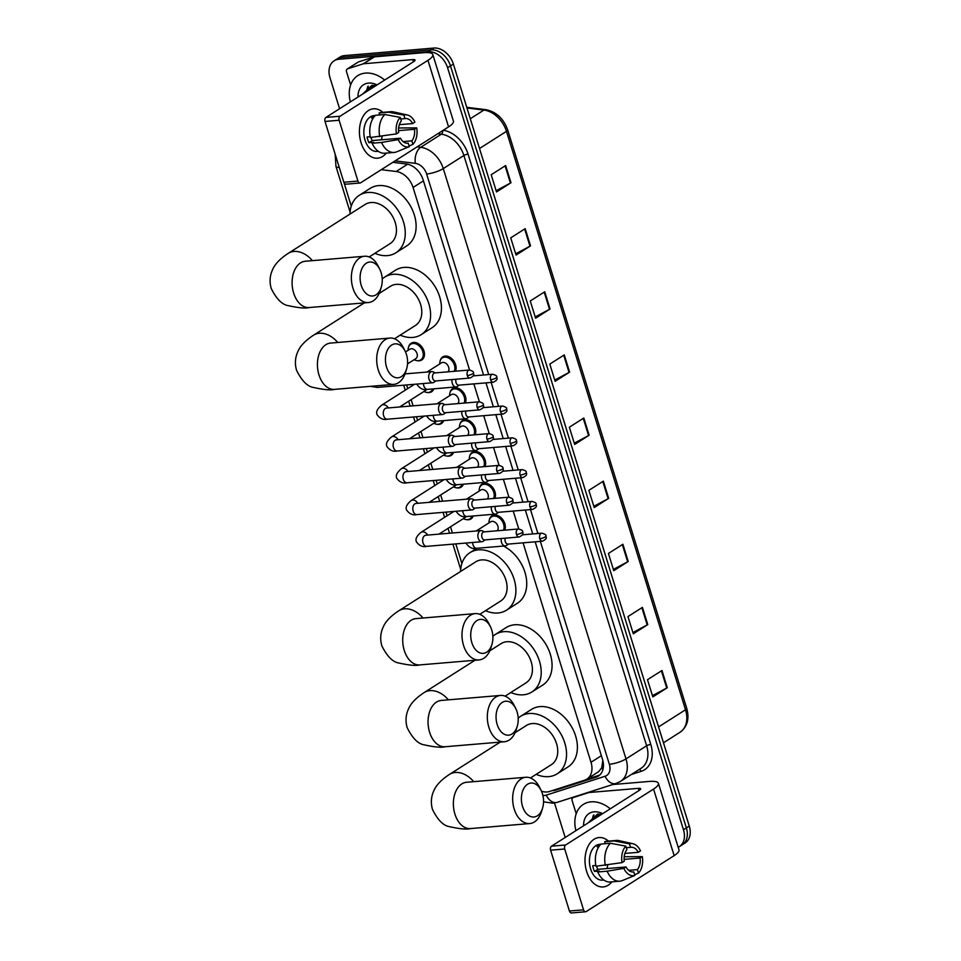 <?xml version="1.0" encoding="UTF-8"?>
<svg xmlns="http://www.w3.org/2000/svg" width="961" height="961" viewBox="0 0 961 961"><rect width="100%" height="100%" fill="white"/><g stroke="black" fill="none" stroke-linecap="round" stroke-linejoin="round"><path stroke-width="1.44" d="M440.27 360.531A9.91 7.159 57.5 0 1 442.745 356.903A9.91 7.159 57.5 0 1 445.219 356.087A9.91 7.159 57.5 0 1 453.892 361.096A9.91 7.159 57.5 0 1 455.454 371.198M450.108 392.328A9.91 7.159 57.5 0 1 452.583 388.688A9.91 7.159 57.5 0 1 455.058 387.872A9.91 7.159 57.5 0 1 463.731 392.893A9.91 7.159 57.5 0 1 465.292 402.983M459.947 424.113A9.91 7.159 57.5 0 1 462.421 420.486A9.91 7.159 57.5 0 1 464.908 419.669A9.91 7.159 57.5 0 1 473.569 424.678A9.91 7.159 57.5 0 1 475.13 434.78M469.785 455.898A9.91 7.159 57.5 0 1 472.271 452.271A9.91 7.159 57.5 0 1 474.746 451.454A9.91 7.159 57.5 0 1 483.407 456.463A9.91 7.159 57.5 0 1 484.969 466.565M479.623 487.695A9.91 7.159 57.5 0 1 482.11 484.056A9.91 7.159 57.5 0 1 484.584 483.239A9.91 7.159 57.5 0 1 493.245 488.26A9.91 7.159 57.5 0 1 494.807 498.351M489.473 519.481A9.91 7.159 57.5 0 1 491.948 515.853A9.91 7.159 57.5 0 1 494.422 515.036A9.91 7.159 57.5 0 1 503.083 520.045A9.91 7.159 57.5 0 1 504.657 530.148M433.855 388.821A9.91 7.159 57.5 0 1 431.585 391.776A9.91 7.159 57.5 0 1 429.111 392.593A9.91 7.159 57.5 0 1 427.237 392.484M443.694 420.618A9.91 7.159 57.5 0 1 441.423 423.573A9.91 7.159 57.5 0 1 438.949 424.39A9.91 7.159 57.5 0 1 437.087 424.269M453.544 452.403A9.91 7.159 57.5 0 1 451.262 455.358A9.91 7.159 57.5 0 1 448.787 456.175A9.91 7.159 57.5 0 1 446.925 456.067M463.382 484.188A9.91 7.159 57.5 0 1 461.1 487.143A9.91 7.159 57.5 0 1 458.625 487.96A9.91 7.159 57.5 0 1 456.763 487.852M408.629 346.897A9.91 7.159 57.5 0 1 411.104 343.257A9.91 7.159 57.5 0 1 413.578 342.44A9.91 7.159 57.5 0 1 423.32 349.348A9.91 7.159 57.5 0 1 421.747 359.991A9.91 7.159 57.5 0 1 419.26 360.807A9.91 7.159 57.5 0 1 417.398 360.699M473.22 515.985A9.91 7.159 57.5 0 1 470.95 518.94A9.91 7.159 57.5 0 1 468.463 519.757A9.91 7.159 57.5 0 1 466.602 519.637M541.475 791.179A18.583 13.418 -122.5 0 0 549.452 791.504L584.588 780.224A18.583 13.418 -122.5 0 0 586.859 779.167L598.535 771.743L601.682 767.911L602.811 760.644M344.206 183.107A18.583 13.418 -122.5 0 0 344.699 184.932L351.258 206.147M469.569 370.009L413.062 187.467A18.583 13.418 -122.5 0 0 396.148 171.502L381.277 169.677M586.859 779.167A18.583 13.418 -122.5 0 0 591.003 762.289L523.072 542.845M518.772 528.958L513.222 511.048M508.934 497.173L503.384 479.263M499.095 465.388L493.546 447.478M489.245 433.591L483.707 415.681M479.407 401.806L473.869 383.895M406.611 384.953L407.74 388.592M411.152 399.632L413.074 405.83M416.449 416.738L417.579 420.377M420.99 431.417L422.912 437.627M426.288 448.535L427.417 452.175M430.828 463.214L432.75 469.412M436.126 480.32L437.255 483.96M440.679 494.999L442.601 501.21M445.976 512.105L447.093 515.745M450.517 526.784L452.439 532.995M455.814 543.902L461.881 563.518M339.593 108.737L329.983 77.673A18.583 13.418 57.5 0 1 334.116 60.807A18.583 13.418 57.5 0 1 338.765 59.27L428.15 51.726A18.583 13.418 57.5 0 1 447.586 67.75L683.475 829.787A18.583 13.418 57.5 0 1 679.343 846.653A18.583 13.418 57.5 0 1 678.202 847.278M565.176 837.487L554.497 803M334.116 60.807L339.906 57.119A18.583 13.418 57.5 0 1 344.555 55.594L433.94 48.05L431.045 49.888A18.583 13.418 57.5 0 1 450.481 65.913L686.37 827.938A18.583 13.418 57.5 0 1 682.226 844.815A18.583 13.418 57.5 0 0 686.37 827.938L450.481 65.913A18.583 13.418 57.5 0 0 431.045 49.888L341.66 57.432L431.045 49.888L428.15 51.726M337.011 58.957A18.583 13.418 57.5 0 1 341.66 57.432A18.583 13.418 57.5 0 0 337.011 58.957M483.539 374.994L423.152 179.935A18.583 13.418 -122.5 0 0 406.239 163.971L392.845 162.325M552.155 790.627A18.583 13.418 -122.5 0 0 555.662 790.122L596.06 777.161A18.583 13.418 -122.5 0 0 598.331 776.104A18.583 13.418 -122.5 0 0 602.475 759.226L535.181 541.824M532.742 533.944L525.331 510.027M522.892 502.159L515.492 478.242M513.054 470.361L505.654 446.457M503.216 438.576L495.816 414.659M493.377 406.791L485.978 382.874M599.7 775.047A18.583 13.418 57.5 0 1 598.955 775.323L586.739 779.239M433.94 48.05A18.583 13.418 57.5 0 1 453.376 64.075L689.265 826.1A18.583 13.418 57.5 0 1 685.121 842.977L679.343 846.653M628.218 561.476L613.755 570.678L608.421 553.464L622.896 544.262L628.218 561.476A4.961 1.213 -17.2 0 1 627.665 561.801L622.344 544.611M647.762 624.59L633.287 633.792L627.953 616.578L642.428 607.376L647.762 624.59A4.961 1.213 -17.2 0 1 647.197 624.914L641.876 607.724M667.294 687.716L652.831 696.917L647.498 679.703L661.973 670.502L667.294 687.716A4.961 1.213 -17.2 0 1 666.742 688.04L661.42 670.85M569.609 372.111L555.134 381.313L549.8 364.099L564.275 354.897L569.609 372.111A4.961 1.213 -17.2 0 1 569.044 372.436L563.723 355.246M550.064 308.998L535.589 318.199L530.268 300.985L544.743 291.784L550.064 308.998A4.961 1.213 -17.2 0 1 549.512 309.322L544.19 292.132M530.532 245.872L516.057 255.073L510.723 237.86L525.199 228.658L530.532 245.872A4.961 1.213 -17.2 0 1 529.967 246.196L524.646 229.006M510.988 182.758L496.513 191.96L491.191 174.746L505.654 165.544L510.988 182.758A4.961 1.213 -17.2 0 1 510.423 183.083L505.114 165.893M608.685 498.351L594.21 507.552L588.877 490.338L603.352 481.137L608.685 498.351A4.961 1.213 -17.2 0 1 608.121 498.675L602.799 481.485M589.141 435.237L574.666 444.438L569.344 427.225L583.82 418.023L589.141 435.237A4.961 1.213 -17.2 0 1 588.588 435.561L583.267 418.371M574.282 443.177L588.588 435.561M593.826 506.303L608.121 498.675M496.128 190.698L510.423 183.083M515.661 253.824L529.967 246.196M535.205 316.938L549.512 309.322M554.749 380.063L569.044 372.436M652.435 695.656L666.742 688.04M632.903 632.542L647.197 624.914M613.358 569.417L627.665 561.801M350.345 101.902A30.98 22.355 57.5 0 1 357.78 75.643A30.98 22.355 57.5 0 1 365.516 73.096A30.98 22.355 57.5 0 1 384.7 80.051M375.547 85.625L371.619 86.958L368.495 90.358M374.442 85.397L371.619 86.958M372.207 86.61L369.649 89.625M374.85 85.709L374.237 86.706M374.141 85.865L373.096 87.427M375.823 85.697L372.039 85.265L362.417 94.226M358.009 97.025A20.193 14.571 57.5 0 1 368.604 83.078A20.193 14.571 57.5 0 1 377.036 84.928M367.787 86.406L366.333 91.727M372.111 85.265L371.715 86.898M371.691 87.031L371.511 88.436M368.303 86.154L366.91 91.367M361.06 142.708A24.782 16.049 -94.8 0 1 364.219 114.635A24.782 16.049 -94.8 0 1 382.85 112.365A24.782 16.049 -94.8 0 0 373.445 108.809A24.782 16.049 -94.8 0 0 361.06 142.708A24.782 16.049 -94.8 0 0 386.286 153.111A24.782 16.049 -94.8 0 1 377.613 158.193A24.782 16.049 -94.8 0 1 361.06 142.708M350.621 84.988L346.549 71.811A3.099 2.234 -122.5 0 1 347.233 69L358.093 62.105A3.099 2.234 57.5 0 1 358.477 61.924L374.033 56.927A3.099 2.234 57.5 0 1 374.43 56.855L423.621 52.699A24.782 6.066 162.8 0 1 432.822 54.573A24.782 6.066 162.8 0 1 427.969 60.315L340.05 116.233A3.099 2.006 85.2 0 0 339.125 120.257L325.01 121.446A3.099 2.006 -94.8 0 1 325.935 117.422L413.855 61.504A6.198 1.514 -17.2 0 0 415.068 60.075A6.198 1.514 -17.2 0 0 412.762 59.606L363.57 63.75A3.099 2.234 -122.5 0 0 363.186 63.834L347.618 68.82A3.099 2.234 -122.5 0 0 347.233 69M432.822 54.573L453.424 121.146A24.782 6.066 162.8 0 1 448.571 126.876L360.651 182.794A3.099 2.006 85.2 0 1 360.027 183.01A3.099 2.006 85.2 0 1 357.948 181.076L339.125 120.257M360.027 183.01L345.912 184.2A3.099 2.006 -94.8 0 1 343.846 182.266L325.01 121.446M396.461 133.879L398.683 132.474A12.385 8.024 -94.8 0 1 401.338 120.918L400.244 117.386A16.109 10.427 -94.8 0 0 396.461 133.879L370.369 137.507A20.445 13.238 -94.8 0 1 375.451 115.296L384.868 114.503L400.244 117.386M400.725 118.972L404.953 118.623A12.385 8.024 -94.8 0 1 405.542 118.539A12.385 8.024 -94.8 0 1 412.701 123.561L399.32 124.69M370.994 137.447A12.385 8.024 85.2 0 0 371.114 137.867A12.385 8.024 85.2 0 0 372.231 140.582L400.461 138.204A12.385 8.024 -94.8 0 0 407.62 143.225A12.385 8.024 -94.8 0 0 408.209 143.141L409.302 146.673L396.449 151.934A20.445 13.238 -94.8 0 1 394.19 152.439A20.445 13.238 -94.8 0 1 381.553 142.444L398.238 139.621L400.461 138.204M394.19 152.439L384.772 153.231A20.445 13.238 -94.8 0 1 372.147 143.237L373.613 142.312L368.904 142.708A17.971 11.628 -94.8 0 1 367.859 139.934A17.971 11.628 -94.8 0 1 367.126 136.967L370.213 136.702M378.274 151.297L377.036 151.406A17.971 11.628 -94.8 0 1 365.036 140.174A17.971 11.628 -94.8 0 1 374.021 115.596L375.258 115.5M404.953 118.623L403.86 115.092L388.484 112.209L379.078 113.002L379.679 114.948M379.078 113.002A20.445 13.238 -94.8 0 1 381.337 112.497L390.743 111.704A20.445 13.238 -94.8 0 1 393.397 111.884L407.308 114.972A16.109 10.427 -94.8 0 1 414.924 122.143L412.701 123.561M388.484 112.209A20.445 13.238 -94.8 0 1 390.743 111.704M398.527 130.636L414.479 129.291L416.702 127.885L398.623 127.981M372.147 143.237L381.553 142.444M403.86 115.092A16.109 10.427 -94.8 0 1 407.308 114.972M416.702 127.885A16.109 10.427 -94.8 0 1 412.918 144.366L411.825 140.847L403.079 141.579M409.086 145.952L412.918 144.366M409.302 146.673A16.109 10.427 -94.8 0 1 398.238 139.621M414.479 129.291A12.385 8.024 -94.8 0 1 411.825 140.847M375.006 115.752A17.971 11.628 -94.8 0 0 371.475 118.023L373.336 117.867M379.775 136.714A20.445 13.238 -94.8 0 1 384.868 114.503M382.094 136.318A12.385 8.024 -94.8 0 1 381.373 139.813M407.032 143.249L408.209 143.141M368.904 142.708L372.231 140.582M361.228 285.333A17.034 11.027 85.2 0 0 371.342 295.976A17.034 11.027 85.2 0 0 381.277 287.171A17.034 11.027 85.2 0 0 381.133 272.672A17.034 11.027 85.2 0 0 379.763 269.26A17.034 11.027 85.2 0 0 365.192 264.047A17.034 11.027 85.2 0 0 361.228 285.333M381.277 287.171L380.244 290.534A23.232 15.04 -94.8 0 1 368.423 302.547A23.232 15.04 -94.8 0 1 352.903 288.024A23.232 15.04 -94.8 0 1 364.519 256.251A23.232 15.04 -94.8 0 1 378.178 266.113L379.763 269.26M369.156 256.947L390.07 243.65A23.232 16.769 -122.5 0 0 393.758 218.724A23.232 16.769 -122.5 0 0 370.946 202.531A23.232 16.769 -122.5 0 0 365.132 204.453L288.216 253.368C280.107 258.677 274.906 264.119 272.576 269.681C269.801 275.639 269.344 281.897 271.206 288.456C276.468 299.027 282.174 304.769 288.312 305.658C298.607 307.94 305.562 308.565 309.154 307.544L368.423 302.547M349.96 214.099A34.067 24.59 57.5 0 1 359.318 195.299A34.067 24.59 57.5 0 1 367.835 192.488A34.067 24.59 57.5 0 1 401.302 216.237A34.067 24.59 57.5 0 1 395.884 252.803A34.067 24.59 57.5 0 1 387.367 255.614A34.067 24.59 57.5 0 1 374.886 253.308M359.318 195.299L370.177 188.392A34.067 24.59 57.5 0 1 378.682 185.593A34.067 24.59 57.5 0 1 412.161 209.33A34.067 24.59 57.5 0 1 406.743 245.896L395.884 252.803M386.562 367.15A17.034 11.027 85.2 0 0 396.677 377.793A17.034 11.027 85.2 0 0 406.599 368.988A17.034 11.027 85.2 0 0 406.455 354.501A17.034 11.027 85.2 0 0 405.098 351.089A17.034 11.027 85.2 0 0 390.526 345.876A17.034 11.027 85.2 0 0 386.562 367.15M406.599 368.988L405.566 372.363A23.232 15.04 -94.8 0 1 393.758 384.376A23.232 15.04 -94.8 0 1 378.238 369.853A23.232 15.04 -94.8 0 1 389.854 338.068A23.232 15.04 -94.8 0 1 403.512 347.942L405.098 351.089M394.49 338.777L415.404 325.479A23.232 16.769 -122.5 0 0 419.092 300.553A23.232 16.769 -122.5 0 0 396.268 284.36A23.232 16.769 -122.5 0 0 390.466 286.27L379.139 293.477M382.238 278.966A34.067 24.59 57.5 0 1 384.652 277.128A34.067 24.59 57.5 0 1 393.157 274.317A34.067 24.59 57.5 0 1 426.636 298.054A34.067 24.59 57.5 0 1 421.218 334.632A34.067 24.59 57.5 0 1 412.701 337.431A34.067 24.59 57.5 0 1 400.22 335.137M384.652 277.128L395.5 270.221A34.067 24.59 57.5 0 1 404.016 267.41A34.067 24.59 57.5 0 1 437.483 291.159A34.067 24.59 57.5 0 1 432.066 327.725L421.218 334.632M471.851 642.705A17.034 11.027 85.2 0 0 481.978 653.348A17.034 11.027 85.2 0 0 491.9 644.543A17.034 11.027 85.2 0 0 491.756 630.044A17.034 11.027 85.2 0 0 490.386 626.632A17.034 11.027 85.2 0 0 475.815 621.419A17.034 11.027 85.2 0 0 471.851 642.705M491.9 644.543L490.867 647.906A23.232 15.04 -94.8 0 1 479.058 659.919A23.232 15.04 -94.8 0 1 463.538 645.396A23.232 15.04 -94.8 0 1 475.142 613.623A23.232 15.04 -94.8 0 1 488.801 623.485L490.386 626.632M479.779 614.319L500.693 601.021A23.232 16.769 -122.5 0 0 504.381 576.095A23.232 16.769 -122.5 0 0 481.569 559.903A23.232 16.769 -122.5 0 0 475.755 561.825L398.839 610.74C390.743 616.049 385.529 621.491 383.199 627.053C380.424 633.011 379.967 639.269 381.829 645.828C387.103 656.399 392.797 662.141 398.935 663.03C409.242 665.312 416.185 665.937 419.777 664.916L479.058 659.919M460.583 571.471A34.067 24.59 57.5 0 1 469.941 552.671A34.067 24.59 57.5 0 1 478.458 549.86A34.067 24.59 57.5 0 1 511.925 573.609A34.067 24.59 57.5 0 1 506.507 610.175A34.067 24.59 57.5 0 1 498.002 612.986A34.067 24.59 57.5 0 1 485.509 610.679M503.468 546.052A34.067 24.59 57.5 0 1 525.655 574.846A34.067 24.59 57.5 0 1 517.366 603.268L506.507 610.175M497.185 724.522A17.034 11.027 85.2 0 0 507.3 735.165A17.034 11.027 85.2 0 0 517.234 726.36A17.034 11.027 85.2 0 0 517.09 711.873A17.034 11.027 85.2 0 0 515.721 708.461A17.034 11.027 85.2 0 0 501.149 703.248A17.034 11.027 85.2 0 0 497.185 724.522M517.234 726.36L516.189 729.735A23.232 15.04 -94.8 0 1 504.381 741.748A23.232 15.04 -94.8 0 1 488.861 727.225A23.232 15.04 -94.8 0 1 500.477 695.44A23.232 15.04 -94.8 0 1 514.135 705.314L515.721 708.461M505.114 696.148L526.027 682.851A23.232 16.769 -122.5 0 0 529.715 657.925A23.232 16.769 -122.5 0 0 506.891 641.732A23.232 16.769 -122.5 0 0 501.089 643.642L489.762 650.849M492.861 636.338A34.067 24.59 57.5 0 1 495.275 634.5A34.067 24.59 57.5 0 1 503.792 631.689A34.067 24.59 57.5 0 1 537.259 655.426A34.067 24.59 57.5 0 1 531.841 692.004A34.067 24.59 57.5 0 1 523.325 694.803A34.067 24.59 57.5 0 1 510.844 692.509M495.275 634.5L506.123 627.593A34.067 24.59 57.5 0 1 514.64 624.782A34.067 24.59 57.5 0 1 548.106 648.531A34.067 24.59 57.5 0 1 542.701 685.097L531.841 692.004M522.52 806.351A17.034 11.027 85.2 0 0 532.634 816.994A17.034 11.027 85.2 0 0 542.557 808.189A17.034 11.027 85.2 0 0 542.412 793.69A17.034 11.027 85.2 0 0 541.043 790.278A17.034 11.027 85.2 0 0 526.472 785.065A17.034 11.027 85.2 0 0 522.52 806.351M542.557 808.189L541.524 811.552A23.232 15.04 -94.8 0 1 529.715 823.565A23.232 15.04 -94.8 0 1 514.195 809.054A23.232 15.04 -94.8 0 1 525.811 777.269A23.232 15.04 -94.8 0 1 539.469 787.131L541.043 790.278M530.436 777.978L551.35 764.68A23.232 16.769 -122.5 0 0 555.05 739.742A23.232 16.769 -122.5 0 0 532.226 723.561A23.232 16.769 -122.5 0 0 526.424 725.471L515.096 732.678M518.183 718.167A34.067 24.59 57.5 0 1 520.598 716.329A34.067 24.59 57.5 0 1 529.115 713.518A34.067 24.59 57.5 0 1 562.581 737.255A34.067 24.59 57.5 0 1 557.176 773.821A34.067 24.59 57.5 0 1 548.659 776.632A34.067 24.59 57.5 0 1 536.178 774.338M520.598 716.329L531.457 709.422A34.067 24.59 57.5 0 1 539.974 706.611A34.067 24.59 57.5 0 1 573.441 730.36A34.067 24.59 57.5 0 1 568.023 766.926L557.176 773.821M405.506 351.954L409.818 349.227A5.574 4.024 57.5 0 1 411.212 348.759A5.574 4.024 57.5 0 1 416.678 352.651A5.574 4.024 57.5 0 1 415.801 358.633L407.536 363.883M408.173 350.26L408.161 350.02A9.298 6.703 57.5 0 1 410.707 344.242A9.298 6.703 57.5 0 1 413.038 343.473A9.298 6.703 57.5 0 1 422.167 349.948A9.298 6.703 57.5 0 1 420.69 359.931A9.298 6.703 57.5 0 1 418.359 360.687A9.298 6.703 57.5 0 1 414.383 359.786L414.155 359.666M435.249 372.904L433.123 371.883A5.574 3.616 85.2 0 0 431.825 371.631A5.574 3.616 85.2 0 0 430.696 372.027A5.574 3.616 85.2 0 0 429.038 379.259A5.574 3.616 85.2 0 0 432.762 382.742A5.574 3.616 85.2 0 0 433.891 382.358A5.574 3.616 85.2 0 0 434 382.286A5.574 3.616 85.2 0 0 434.108 382.202M467.298 375.535A4.024 2.607 85.2 0 1 469.304 370.033L434.78 372.94A4.024 2.607 85.2 0 0 433.964 373.228A4.024 2.607 85.2 0 0 432.762 378.454A4.024 2.607 85.2 0 0 435.453 380.964L469.989 378.057C476.115 374.958 472.896 373.493 473.497 372.844A4.024 0.985 -17.2 0 1 472.704 373.781A4.024 0.985 162.8 0 1 467.298 375.535A4.024 2.607 85.2 0 0 469.989 378.057M432.666 388.929A9.298 6.703 57.5 0 1 430.528 391.716A9.298 6.703 57.5 0 1 428.21 392.484A9.298 6.703 57.5 0 1 424.221 391.571L424.005 391.463M445.087 404.689L442.961 403.68A5.574 3.616 85.2 0 0 441.664 403.428A5.574 3.616 85.2 0 0 440.534 403.812A5.574 3.616 85.2 0 0 438.877 411.056A5.574 3.616 85.2 0 0 442.601 414.539A5.574 3.616 85.2 0 0 443.73 414.143A5.574 3.616 85.2 0 0 443.838 414.071A5.574 3.616 85.2 0 0 443.958 413.987M477.136 407.32A4.024 2.607 85.2 0 1 479.143 401.818L444.619 404.725A4.024 2.607 85.2 0 0 443.802 405.013A4.024 2.607 85.2 0 0 442.601 410.239A4.024 2.607 85.2 0 0 445.291 412.75L479.827 409.842C485.954 406.743 482.734 405.278 483.335 404.641A4.024 0.985 -17.2 0 1 482.542 405.566A4.024 0.985 162.8 0 1 477.136 407.32A4.024 2.607 85.2 0 0 479.827 409.842M426.6 389.421A5.574 4.024 57.5 0 1 425.639 390.418L399.608 406.971M442.504 420.714A9.298 6.703 57.5 0 1 440.366 423.501A9.298 6.703 57.5 0 1 438.048 424.269A9.298 6.703 57.5 0 1 434.06 423.369L433.843 423.248M454.925 436.474L452.811 435.465A5.574 3.616 85.2 0 0 451.502 435.213A5.574 3.616 85.2 0 0 450.373 435.609A5.574 3.616 85.2 0 0 448.715 442.841A5.574 3.616 85.2 0 0 452.439 446.324A5.574 3.616 85.2 0 0 453.568 445.94A5.574 3.616 85.2 0 0 453.688 445.856A5.574 3.616 85.2 0 0 453.796 445.772M486.975 439.117A4.024 2.607 85.2 0 1 488.993 433.603L454.457 436.522A4.024 2.607 85.2 0 0 453.64 436.799A4.024 2.607 85.2 0 0 452.439 442.024A4.024 2.607 85.2 0 0 455.13 444.547L489.666 441.628C495.792 438.528 492.573 437.075 493.173 436.426A4.024 0.985 -17.2 0 1 492.38 437.363A4.024 0.985 162.8 0 1 486.975 439.117A4.024 2.607 85.2 0 0 489.666 441.628M436.45 421.206A5.574 4.024 57.5 0 1 435.477 422.215L409.458 438.757M452.343 452.499A9.298 6.703 57.5 0 1 450.204 455.298A9.298 6.703 57.5 0 1 447.886 456.067A9.298 6.703 57.5 0 1 443.898 455.154L443.682 455.046M464.776 468.271L462.649 467.25A5.574 3.616 85.2 0 0 461.34 466.998A5.574 3.616 85.2 0 0 460.211 467.394A5.574 3.616 85.2 0 0 458.553 474.626A5.574 3.616 85.2 0 0 462.277 478.11A5.574 3.616 85.2 0 0 463.406 477.725A5.574 3.616 85.2 0 0 463.526 477.653A5.574 3.616 85.2 0 0 463.634 477.569M496.813 470.902A4.024 2.607 85.2 0 1 498.831 465.4L464.295 468.307A4.024 2.607 85.2 0 0 463.478 468.596A4.024 2.607 85.2 0 0 462.277 473.821A4.024 2.607 85.2 0 0 464.968 476.332L499.504 473.425C505.63 470.325 502.411 468.86 503.011 468.223A4.024 0.985 -17.2 0 1 502.219 469.148A4.024 0.985 162.8 0 1 496.813 470.902A4.024 2.607 85.2 0 0 499.504 473.425M446.288 453.003A5.574 4.024 57.5 0 1 445.315 454L419.296 470.554M462.193 484.296A9.298 6.703 57.5 0 1 460.043 487.083A9.298 6.703 57.5 0 1 457.724 487.852A9.298 6.703 57.5 0 1 453.748 486.939L453.52 486.831M474.614 500.056L472.488 499.047A5.574 3.616 85.2 0 0 471.178 498.795A5.574 3.616 85.2 0 0 470.049 499.179A5.574 3.616 85.2 0 0 468.391 506.423A5.574 3.616 85.2 0 0 472.115 509.907A5.574 3.616 85.2 0 0 473.256 509.51A5.574 3.616 85.2 0 0 473.365 509.438A5.574 3.616 85.2 0 0 473.473 509.354M506.651 502.699A4.024 2.607 85.2 0 1 508.669 497.185L474.133 500.092A4.024 2.607 85.2 0 0 473.317 500.381A4.024 2.607 85.2 0 0 472.127 505.606A4.024 2.607 85.2 0 0 474.818 508.129L509.342 505.21C515.468 502.11 512.261 500.645 512.85 500.008A4.024 0.985 -17.2 0 1 512.069 500.945A4.024 0.985 162.8 0 1 506.651 502.699A4.024 2.607 85.2 0 0 509.342 505.21M456.127 484.788A5.574 4.024 57.5 0 1 455.154 485.785L429.135 502.339M472.031 516.081A9.298 6.703 57.5 0 1 469.893 518.868A9.298 6.703 57.5 0 1 467.563 519.637A9.298 6.703 57.5 0 1 463.586 518.736L463.358 518.616M484.452 531.841L482.326 530.832A5.574 3.616 85.2 0 0 481.029 530.58A5.574 3.616 85.2 0 0 479.899 530.977A5.574 3.616 85.2 0 0 478.242 538.208A5.574 3.616 85.2 0 0 481.966 541.692A5.574 3.616 85.2 0 0 483.095 541.307A5.574 3.616 85.2 0 0 483.203 541.223A5.574 3.616 85.2 0 0 483.311 541.151M516.489 534.484A4.024 2.607 85.2 0 1 518.508 528.97L483.972 531.889A4.024 2.607 85.2 0 0 483.167 532.166A4.024 2.607 85.2 0 0 481.966 537.391A4.024 2.607 85.2 0 0 484.656 539.914L519.18 536.995C525.319 533.908 522.099 532.442 522.688 531.793A4.024 0.985 -17.2 0 1 521.907 532.73A4.024 0.985 162.8 0 1 516.489 534.484A4.024 2.607 85.2 0 0 519.18 536.995M465.965 516.574A5.574 4.024 57.5 0 1 465.004 517.583L438.973 534.124M427.02 372.039L441.459 362.862A5.574 4.024 57.5 0 1 442.853 362.405A5.574 4.024 57.5 0 1 448.102 365.853A5.574 4.024 57.5 0 1 447.982 371.823M452.09 379.559A5.574 3.616 85.2 0 0 456.055 386.947A5.574 3.616 85.2 0 0 457.184 386.562A5.574 3.616 85.2 0 0 457.304 386.49A5.574 3.616 85.2 0 0 457.412 386.406M439.814 363.907L439.802 363.654A9.298 6.703 57.5 0 1 442.36 357.888A9.298 6.703 57.5 0 1 444.679 357.12A9.298 6.703 57.5 0 1 452.799 361.829A9.298 6.703 57.5 0 1 454.265 371.294M456.031 379.235A4.024 2.607 85.2 0 0 456.067 382.658A4.024 2.607 85.2 0 0 458.757 385.169L493.281 382.262C499.408 379.163 496.2 377.697 496.789 377.06A4.024 0.985 -17.2 0 1 496.008 377.985A4.024 0.985 162.8 0 1 490.59 379.739A4.024 2.607 85.2 0 0 493.281 382.262M436.859 403.824L451.298 394.647A5.574 4.024 57.5 0 1 452.691 394.19A5.574 4.024 57.5 0 1 457.953 397.65A5.574 4.024 57.5 0 1 457.82 403.62M461.929 411.356A5.574 3.616 85.2 0 0 465.905 418.744A5.574 3.616 85.2 0 0 467.034 418.347A5.574 3.616 85.2 0 0 467.142 418.275A5.574 3.616 85.2 0 0 467.25 418.191M449.664 395.692L449.652 395.439A9.298 6.703 57.5 0 1 452.199 389.673A9.298 6.703 57.5 0 1 454.517 388.905A9.298 6.703 57.5 0 1 462.649 393.614A9.298 6.703 57.5 0 1 464.103 403.091M465.869 411.02A4.024 2.607 85.2 0 0 465.905 414.443A4.024 2.607 85.2 0 0 468.596 416.966L503.12 414.047C509.246 410.948 506.039 409.482 506.627 408.845A4.024 0.985 -17.2 0 1 505.846 409.782A4.024 0.985 162.8 0 1 500.429 411.536A4.024 2.607 85.2 0 0 503.12 414.047M446.709 435.621L461.136 426.444A5.574 4.024 57.5 0 1 462.529 425.987A5.574 4.024 57.5 0 1 467.791 429.435A5.574 4.024 57.5 0 1 467.659 435.405M471.767 443.141A5.574 3.616 85.2 0 0 475.743 450.529A5.574 3.616 85.2 0 0 476.872 450.144A5.574 3.616 85.2 0 0 476.98 450.06A5.574 3.616 85.2 0 0 477.088 449.988M459.502 427.477L459.49 427.237A9.298 6.703 57.5 0 1 462.037 421.459A9.298 6.703 57.5 0 1 464.355 420.702A9.298 6.703 57.5 0 1 472.488 425.411A9.298 6.703 57.5 0 1 473.941 434.877M475.707 442.805A4.024 2.607 85.2 0 0 475.743 446.228A4.024 2.607 85.2 0 0 478.434 448.751L512.97 445.832C519.096 442.745 515.877 441.279 516.477 440.631A4.024 0.985 -17.2 0 1 515.685 441.567A4.024 0.985 162.8 0 1 510.279 443.321A4.024 2.607 85.2 0 0 512.97 445.832M456.547 467.406L470.974 458.229A5.574 4.024 57.5 0 1 472.368 457.772A5.574 4.024 57.5 0 1 477.629 461.22A5.574 4.024 57.5 0 1 477.509 467.19M481.605 474.926A5.574 3.616 85.2 0 0 485.581 482.326A5.574 3.616 85.2 0 0 486.71 481.929A5.574 3.616 85.2 0 0 486.819 481.857A5.574 3.616 85.2 0 0 486.939 481.773M469.34 459.274L469.328 459.022A9.298 6.703 57.5 0 1 471.875 453.256A9.298 6.703 57.5 0 1 474.193 452.487A9.298 6.703 57.5 0 1 482.326 457.196A9.298 6.703 57.5 0 1 483.779 466.662M485.545 474.602A4.024 2.607 85.2 0 0 485.581 478.025A4.024 2.607 85.2 0 0 488.272 480.536L522.808 477.629C528.934 474.53 525.715 473.064 526.316 472.428A4.024 0.985 -17.2 0 1 525.523 473.353A4.024 0.985 162.8 0 1 520.117 475.106A4.024 2.607 85.2 0 0 522.808 477.629M466.385 499.203L480.812 490.026A5.574 4.024 57.5 0 1 482.206 489.557A5.574 4.024 57.5 0 1 487.467 493.017A5.574 4.024 57.5 0 1 487.347 498.987M491.443 506.723A5.574 3.616 85.2 0 0 495.42 514.111A5.574 3.616 85.2 0 0 496.549 513.715A5.574 3.616 85.2 0 0 496.669 513.642A5.574 3.616 85.2 0 0 496.777 513.558M479.179 491.059L479.167 490.807A9.298 6.703 57.5 0 1 481.713 485.041A9.298 6.703 57.5 0 1 484.044 484.272A9.298 6.703 57.5 0 1 492.164 488.981A9.298 6.703 57.5 0 1 493.618 498.459M495.383 506.387A4.024 2.607 85.2 0 0 495.42 509.81A4.024 2.607 85.2 0 0 498.11 512.333L532.646 509.414C538.773 506.315 535.553 504.849 536.154 504.213A4.024 0.985 -17.2 0 1 535.361 505.15A4.024 0.985 162.8 0 1 529.955 506.903A4.024 2.607 85.2 0 0 532.646 509.414M476.224 530.989L490.663 521.811A5.574 4.024 57.5 0 1 492.056 521.355A5.574 4.024 57.5 0 1 497.305 524.802A5.574 4.024 57.5 0 1 497.185 530.772M501.294 538.508A5.574 3.616 85.2 0 0 505.258 545.896A5.574 3.616 85.2 0 0 506.387 545.512A5.574 3.616 85.2 0 0 506.507 545.428A5.574 3.616 85.2 0 0 506.615 545.355M489.017 522.844L489.005 522.604A9.298 6.703 57.5 0 1 491.551 516.838A9.298 6.703 57.5 0 1 493.882 516.069A9.298 6.703 57.5 0 1 502.002 520.778A9.298 6.703 57.5 0 1 503.456 530.244M505.234 538.172A4.024 2.607 85.2 0 0 505.27 541.596A4.024 2.607 85.2 0 0 507.949 544.118L542.485 541.199C548.611 538.112 545.404 536.646 545.992 535.998A4.024 0.985 -17.2 0 1 545.199 536.935A4.024 0.985 162.8 0 1 539.794 538.689A4.024 2.607 85.2 0 0 542.485 541.199M586.642 871.447A24.782 16.049 -94.8 0 1 589.802 843.386A24.782 16.049 -94.8 0 1 608.433 841.115A24.782 16.049 -94.8 0 0 599.027 837.548A24.782 16.049 -94.8 0 0 586.642 871.447A24.782 16.049 -94.8 0 0 611.869 881.85A24.782 16.049 -94.8 0 1 603.196 886.943A24.782 16.049 -94.8 0 1 586.642 871.447M576.216 813.727L572.131 800.561A3.099 2.234 -122.5 0 1 572.828 797.75L574.137 796.909M612.77 784.524L649.204 781.449A24.782 6.066 162.8 0 1 658.405 783.323A24.782 6.066 162.8 0 1 653.552 789.065L565.633 844.983A3.099 2.006 85.2 0 0 564.708 848.995L550.593 850.185A3.099 2.006 -94.8 0 1 551.518 846.173L639.437 790.254A6.198 1.514 -17.2 0 0 640.651 788.825A6.198 1.514 -17.2 0 0 638.356 788.356L589.165 792.501A3.099 2.234 -122.5 0 0 588.769 792.573L573.2 797.57A3.099 2.234 -122.5 0 0 572.828 797.75M658.405 783.323L679.007 849.884A24.782 6.066 162.8 0 1 674.154 855.626L586.234 911.545A3.099 2.006 85.2 0 1 585.609 911.761A3.099 2.006 85.2 0 1 583.543 909.827L564.708 848.995M585.609 911.761L571.495 912.95A3.099 2.006 -94.8 0 1 569.429 911.016L550.593 850.185M622.043 862.63L624.266 861.212A12.385 8.024 -94.8 0 1 626.92 849.668L625.827 846.136A16.109 10.427 -94.8 0 0 622.043 862.63L595.952 866.245A20.445 13.238 -94.8 0 1 601.033 844.046L610.451 843.253L625.827 846.136M626.32 847.722L630.536 847.362A12.385 8.024 -94.8 0 1 631.125 847.278A12.385 8.024 -94.8 0 1 638.284 852.299L624.902 853.428M596.577 866.197A12.385 8.024 85.2 0 0 596.697 866.606A12.385 8.024 85.2 0 0 597.814 869.333L626.043 866.954A12.385 8.024 -94.8 0 0 633.203 871.975A12.385 8.024 -94.8 0 0 633.792 871.891L634.885 875.423L622.031 880.684A20.445 13.238 -94.8 0 1 619.773 881.189A20.445 13.238 -94.8 0 1 607.136 871.195L623.821 868.372L626.043 866.954M619.773 881.189L610.355 881.982A20.445 13.238 -94.8 0 1 597.73 871.987L599.196 871.05L594.487 871.447A17.971 11.628 -94.8 0 1 593.442 868.684A17.971 11.628 -94.8 0 1 592.709 865.717L595.808 865.453M603.856 880.048L602.619 880.144A17.971 11.628 -94.8 0 1 590.619 868.924A17.971 11.628 -94.8 0 1 599.604 844.347L600.841 844.238M630.536 847.362L629.443 843.83L614.067 840.947L604.661 841.74L605.262 843.686M604.661 841.74A20.445 13.238 -94.8 0 1 606.92 841.235L616.337 840.443A20.445 13.238 -94.8 0 1 618.98 840.635L632.903 843.722A16.109 10.427 -94.8 0 1 640.506 850.881L638.284 852.299M614.067 840.947A20.445 13.238 -94.8 0 1 616.337 840.443M624.121 859.386L640.062 858.041L642.284 856.623L624.206 856.731M597.73 871.987L607.136 871.195M629.443 843.83A16.109 10.427 -94.8 0 1 632.903 843.722M642.284 856.623A16.109 10.427 -94.8 0 1 638.5 873.117L637.419 869.585L628.662 870.33M634.668 874.69L638.5 873.117M634.885 875.423A16.109 10.427 -94.8 0 1 623.821 868.372M640.062 858.041A12.385 8.024 -94.8 0 1 637.419 869.585M600.589 844.491A17.971 11.628 -94.8 0 0 597.057 846.761L598.919 846.605M605.358 865.453A20.445 13.238 -94.8 0 1 610.451 843.253M607.676 865.056A12.385 8.024 -94.8 0 1 606.968 868.564M632.614 871.987L633.792 871.891M594.487 871.447L597.814 869.333M575.927 830.64A30.98 22.355 57.5 0 1 583.363 804.393A30.98 22.355 57.5 0 1 591.099 801.834A30.98 22.355 57.5 0 1 610.283 808.79M601.13 814.363L597.201 815.697L594.078 819.096M600.024 814.147L597.201 815.697M597.79 815.36L595.231 818.364M600.433 814.46L599.832 815.445M599.724 814.616L598.679 816.177M601.406 814.435L597.622 814.015L588 822.964M583.603 825.763A20.193 14.571 57.5 0 1 594.186 811.817A20.193 14.571 57.5 0 1 602.619 813.667M593.369 815.156L591.916 820.478M597.694 814.003L597.31 815.637M597.274 815.781L597.093 817.186M593.886 814.904L592.493 820.105M602.907 769.569A18.583 12.637 -107.8 0 1 601.682 767.911M407.62 164.211L396.148 171.502M423.441 180.872L413.062 187.467M601.382 755.694L591.003 762.289M335.173 154.265L335.966 166.397A12.385 3.027 -17.2 0 0 339.233 167.406M542.869 795.396A12.385 8.937 -122.5 0 0 544.659 795.444A12.385 8.937 -122.5 0 0 546.232 795.131L605.082 776.26A12.385 8.937 -122.5 0 0 609.358 764.295L540.346 541.379M543.542 801.822L552.935 803.192L557.248 802.327A12.385 8.421 -107.8 0 1 546.232 795.131M443.261 130.252A27.881 20.121 57.5 0 1 468.055 154.132L650.789 744.439A27.881 20.121 57.5 0 1 641.155 771.347L631.341 774.494M447.586 67.75L453.376 64.075M338.765 59.27L344.555 55.594M683.475 829.787L689.265 826.1M417.146 146.865L420.726 147.297L441.339 134.192L437.772 133.747M488.705 374.562L426.624 173.989A12.385 8.937 -122.5 0 0 415.344 163.346A12.385 7.376 -83 0 1 420.726 147.297A24.782 17.887 57.5 0 1 443.273 168.595L463.887 155.478A24.782 17.887 -122.5 0 0 441.339 134.192A3.099 1.838 97 0 0 442.733 130.6M426.624 173.989A12.385 3.027 -17.2 0 0 443.273 168.595L625.995 758.902L646.621 745.784L463.887 155.478A3.099 0.757 162.8 0 1 468.055 154.132M609.358 764.295A12.385 3.027 -17.2 0 0 625.995 758.902A24.782 17.887 57.5 0 1 620.482 781.401L641.107 768.283A24.782 17.887 -122.5 0 0 646.621 745.784A3.099 0.757 162.8 0 1 650.789 744.439M415.344 163.346L395.127 160.871M537.908 533.511L530.508 509.594M528.069 501.714L520.67 477.809M518.231 469.929L510.832 446.012M508.393 438.144L500.993 414.227M498.555 406.347L491.143 382.442M641.155 771.347A3.099 2.102 72.2 0 0 639.173 769.509M557.248 802.327L616.097 783.455A12.385 8.421 -107.8 0 1 605.082 776.26M598.955 775.323L596.06 777.161M557.608 788.885L555.662 790.122M479.515 148.499L506.471 131.357A6.198 1.514 -17.2 0 0 507.684 129.927L686.731 708.353A6.198 1.514 162.8 0 1 685.517 709.783L506.471 131.357A24.782 17.887 -122.5 0 0 483.924 110.071A6.198 3.688 -83 0 1 485.605 109.638C496.176 111.716 503.54 118.479 507.684 129.927M686.731 708.353C689.578 718.888 687.343 726.864 680.004 732.282A24.782 17.887 -122.5 0 0 685.517 709.783L658.561 726.924M470.301 118.732L483.924 110.071L466.974 107.992M448.571 126.876L427.969 60.315M343.846 182.266L357.948 181.076M413.434 61.768L412.762 59.606M374.43 56.855L363.57 63.75M325.935 117.422L340.05 116.233M363.186 63.834L374.033 56.927M358.477 61.924L347.618 68.82M312.397 260.647A23.232 16.769 -122.5 0 0 294.018 251.458A23.232 16.769 -122.5 0 0 288.216 253.368M303.171 261.644L305.25 261.248A23.232 15.04 85.2 0 0 293.634 293.021A23.232 15.04 85.2 0 0 309.154 307.544M337.731 342.464A23.232 16.769 -122.5 0 0 319.352 333.275A23.232 16.769 -122.5 0 0 313.538 335.197C305.442 340.506 300.228 345.936 297.91 351.51C295.135 357.468 294.679 363.726 296.541 370.273C301.802 380.856 307.508 386.598 313.634 387.487C323.941 389.77 330.884 390.394 334.476 389.373L393.758 384.376M328.506 343.473L330.572 343.077A23.232 15.04 85.2 0 0 318.956 374.85A23.232 15.04 85.2 0 0 334.476 389.373M423.02 618.019A23.232 16.769 -122.5 0 0 404.641 608.83A23.232 16.769 -122.5 0 0 398.839 610.74M413.795 619.016L415.873 618.62A23.232 15.04 85.2 0 0 404.257 650.393A23.232 15.04 85.2 0 0 419.777 664.916M448.355 699.836A23.232 16.769 -122.5 0 0 429.975 690.647A23.232 16.769 -122.5 0 0 424.173 692.569C416.065 697.878 410.852 703.308 408.533 708.882C405.758 714.84 405.302 721.098 407.164 727.645C412.425 738.228 418.131 743.97 424.257 744.859C434.564 747.141 441.519 747.766 445.111 746.745L504.381 741.748M439.129 700.845L441.195 700.449A23.232 15.04 85.2 0 0 429.591 732.222A23.232 15.04 85.2 0 0 445.111 746.745M473.677 781.665A23.232 16.769 -122.5 0 0 455.298 772.476A23.232 16.769 -122.5 0 0 449.496 774.398C441.399 779.695 436.186 785.137 433.855 790.711C431.093 796.669 430.636 802.928 432.486 809.474C437.76 820.057 443.453 825.787 449.592 826.688C459.899 828.971 466.842 829.595 470.434 828.574L529.715 823.565M464.463 782.674L466.529 782.266A23.232 15.04 85.2 0 0 454.913 814.051A23.232 15.04 85.2 0 0 470.434 828.574M374.826 385.974A5.574 3.616 85.2 0 0 377.529 387.403L432.762 382.742M385.481 408.365L386.43 408.089A5.574 3.616 85.2 0 0 383.643 415.705A5.574 3.616 85.2 0 0 383.751 416.029A5.574 3.616 85.2 0 0 387.367 419.2C383.475 420.161 380.051 418.672 377.108 414.732C375.739 412.029 377.277 408.821 381.733 405.122A5.574 4.024 57.5 0 1 383.127 404.665A5.574 4.024 57.5 0 1 388.28 407.932M395.319 440.162L396.268 439.874A5.574 3.616 85.2 0 0 393.481 447.502A5.574 3.616 85.2 0 0 393.59 447.814A5.574 3.616 85.2 0 0 397.205 450.985C393.313 451.946 389.89 450.469 386.947 446.529C385.577 443.814 387.115 440.606 391.571 436.919A5.574 4.024 57.5 0 1 392.965 436.45A5.574 4.024 57.5 0 1 398.118 439.718M405.17 471.947L406.107 471.659A5.574 3.616 85.2 0 0 403.32 479.287A5.574 3.616 85.2 0 0 403.428 479.611A5.574 3.616 85.2 0 0 407.044 482.77C403.152 483.743 399.74 482.254 396.785 478.314C395.415 475.599 396.965 472.404 401.422 468.704A5.574 4.024 57.5 0 1 402.815 468.247A5.574 4.024 57.5 0 1 407.957 471.503M415.008 503.732L415.957 503.456A5.574 3.616 85.2 0 0 413.17 511.084A5.574 3.616 85.2 0 0 413.266 511.396A5.574 3.616 85.2 0 0 416.894 514.567C412.99 515.528 409.578 514.039 406.623 510.111C405.254 507.396 406.803 504.189 411.26 500.489A5.574 4.024 57.5 0 1 412.653 500.032A5.574 4.024 57.5 0 1 417.795 503.3M424.846 535.529L425.795 535.241A5.574 3.616 85.2 0 0 423.008 542.869A5.574 3.616 85.2 0 0 423.116 543.193A5.574 3.616 85.2 0 0 426.732 546.353C422.84 547.314 419.416 545.836 416.473 541.896C415.104 539.181 416.642 535.974 421.098 532.286A5.574 4.024 57.5 0 1 422.492 531.829A5.574 4.024 57.5 0 1 427.645 535.085M496.789 377.06C497.113 376.015 495.72 375.066 492.609 374.237A4.024 2.607 85.2 0 0 490.59 379.739M423.453 383.535A5.574 3.616 85.2 0 0 423.933 386.19A5.574 3.616 85.2 0 0 427.549 389.361C423.657 390.322 420.233 388.833 417.29 384.905L417.038 384.076M506.627 408.845C506.952 407.8 505.558 406.863 502.447 406.022A4.024 2.607 85.2 0 0 500.429 411.536M433.291 415.32A5.574 3.616 85.2 0 0 433.771 417.987A5.574 3.616 85.2 0 0 437.387 421.146C433.495 422.107 430.072 420.63 427.128 416.69L426.876 415.861M516.477 440.631C516.802 439.585 515.396 438.648 512.285 437.808A4.024 2.607 85.2 0 0 510.279 443.321M443.141 447.105A5.574 3.616 85.2 0 0 443.61 449.772A5.574 3.616 85.2 0 0 447.225 452.931C443.333 453.904 439.922 452.415 436.967 448.475L436.714 447.658M526.316 472.428C526.64 471.383 525.247 470.434 522.123 469.605A4.024 2.607 85.2 0 0 520.117 475.106M452.979 478.902A5.574 3.616 85.2 0 0 453.448 481.557A5.574 3.616 85.2 0 0 457.076 484.728C453.172 485.689 449.76 484.2 446.805 480.272L446.553 479.443M536.154 504.213C536.478 503.168 535.085 502.231 531.974 501.39A4.024 2.607 85.2 0 0 529.955 506.903M462.818 510.687A5.574 3.616 85.2 0 0 463.298 513.354A5.574 3.616 85.2 0 0 466.914 516.513C463.022 517.474 459.598 515.997 456.655 512.057L456.403 511.228M545.992 535.998C546.316 534.953 544.923 534.016 541.812 533.175A4.024 2.607 85.2 0 0 539.794 538.689M472.656 542.485A5.574 3.616 85.2 0 0 473.136 545.139A5.574 3.616 85.2 0 0 476.752 548.299C472.86 549.272 469.436 547.782 466.493 543.842L466.241 543.025M674.154 855.626L653.552 789.065M569.429 911.016L583.543 909.827M639.017 790.519L638.356 788.356M590.45 791.684L589.165 792.501M551.518 846.173L565.633 844.983M588.769 792.573L589.898 791.864M574.33 796.849L573.2 797.57M616.097 783.455L620.482 781.401M335.966 166.397L350.08 211.997M403.692 385.193L405.242 390.178M408.653 401.217L410.167 406.083M413.542 416.99L415.08 421.963M418.491 433.015L420.005 437.868M423.381 448.775L424.918 453.76M428.342 464.8L429.843 469.665M433.219 480.572L434.756 485.545M438.18 496.585L439.682 501.45M443.057 512.357L444.595 517.33M448.018 528.382L449.52 533.235M452.895 544.142L460.703 569.368M466.77 107.332L485.605 109.638M680.004 732.282L663.474 742.793M305.25 261.248L364.519 256.251M364.339 302.895L313.538 335.197M330.572 343.077L389.854 338.068M469.941 552.671L476.824 548.299M415.873 618.62L475.142 613.623M474.962 660.267L424.173 692.569M441.195 700.449L500.477 695.44M500.297 742.084L449.496 774.398M466.529 782.266L525.811 777.269M469.304 370.033C472.416 370.862 473.821 371.811 473.497 372.844M410.707 344.242L413.542 342.452M435.922 380.928L434 382.286M377.529 387.403L370.273 386.358M420.69 359.931L423.513 358.129M405.049 373.889L431.825 371.631M479.143 401.818C482.266 402.659 483.659 403.596 483.335 404.641M414.503 384.292L381.733 405.122M387.367 419.2L442.601 414.539M445.772 412.713L443.838 414.071M430.528 391.716L433.351 389.926M386.43 408.089L441.664 403.428M488.993 433.603C492.104 434.444 493.498 435.381 493.173 436.426M424.342 416.077L391.571 436.919M397.205 450.985L452.439 446.324M455.61 444.499L453.688 445.856M440.366 423.501L443.189 421.711M396.268 439.874L451.502 435.213M498.831 465.4C501.942 466.229 503.336 467.178 503.011 468.223M434.18 447.862L401.422 468.704M407.044 482.77L462.277 478.11M465.448 476.296L463.526 477.653M450.204 455.298L453.027 453.496M406.107 471.659L461.34 466.998M508.669 497.185C511.781 498.026 513.174 498.963 512.85 500.008M444.018 479.659L411.26 500.489M416.894 514.567L472.115 509.907M475.287 508.081L473.365 509.438M460.043 487.083L462.878 485.293M415.957 503.456L471.178 498.795M518.508 528.97C521.619 529.811 523.012 530.748 522.688 531.793M453.868 511.444L421.098 532.286M426.732 546.353L481.966 541.692M485.125 539.878L483.203 541.223M469.893 518.868L472.716 517.078M425.795 535.241L481.029 530.58M459.226 385.133L457.304 386.49M442.36 357.888L445.183 356.087M427.549 389.361L456.055 386.947M492.609 374.237L473.232 375.871M469.064 416.918L467.142 418.275M452.199 389.673L455.021 387.884M437.387 421.146L465.905 418.744M502.447 406.022L483.071 407.656M478.914 448.715L476.98 450.06M462.037 421.459L464.86 419.669M447.225 452.931L475.743 450.529M512.285 437.808L492.909 439.441M488.753 480.5L486.819 481.857M471.875 453.256L474.698 451.454M457.076 484.728L485.581 482.326M522.123 469.605L502.759 471.238M498.591 512.285L496.669 513.642M481.713 485.041L484.536 483.251M466.914 516.513L495.42 514.111M531.974 501.39L512.597 503.023M508.429 544.082L506.507 545.428M491.551 516.838L494.386 515.036M476.752 548.299L505.258 545.896M541.812 533.175L522.436 534.809"/></g></svg>

